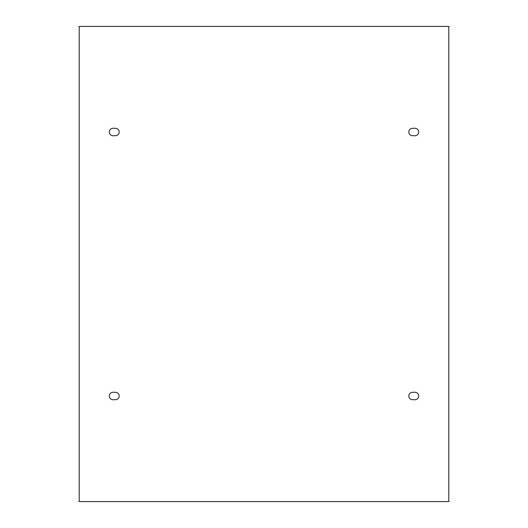 <?xml version="1.0" encoding="UTF-8"?>
<svg xmlns="http://www.w3.org/2000/svg" width="528" height="528" viewBox="0 0 528 528"><rect width="100%" height="100%" fill="white"/><g stroke="black" fill="none" stroke-linecap="round" stroke-linejoin="round"><path stroke-width="0.79" d="M115.5 392.291A3.709 3.709 0 0 1 119.209 396A3.709 3.709 0 0 1 115.5 399.709L113.025 399.709A3.709 3.709 0 0 1 109.309 396A3.709 3.709 0 0 1 113.025 392.291L115.5 392.291M412.5 392.291L414.975 392.291A3.709 3.709 0 0 1 418.691 396A3.709 3.709 0 0 1 414.975 399.709L412.5 399.709A3.709 3.709 0 0 1 408.791 396A3.709 3.709 0 0 1 412.5 392.291M79.2 501.6L79.2 26.4L448.8 26.4L448.8 501.6L79.2 501.6M412.5 135.716A3.709 3.709 0 0 1 408.791 132A3.709 3.709 0 0 1 412.5 128.291L414.975 128.291A3.709 3.709 0 0 1 418.691 132A3.709 3.709 0 0 1 414.975 135.716M414.975 135.709L412.5 135.709M115.5 135.709L113.025 135.709M113.025 135.716A3.709 3.709 0 0 1 109.309 132A3.709 3.709 0 0 1 113.025 128.291M113.025 128.284L115.5 128.284M115.5 128.291A3.709 3.709 0 0 1 119.209 132A3.709 3.709 0 0 1 115.5 135.716"/></g></svg>
